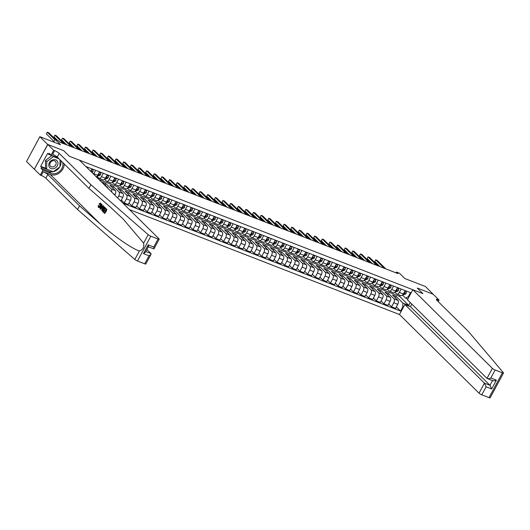 <?xml version="1.0" encoding="UTF-8"?>
<svg xmlns="http://www.w3.org/2000/svg" width="530" height="530" viewBox="0 0 530 530"><rect width="100%" height="100%" fill="white"/><g stroke="black" fill="none" stroke-linecap="round" stroke-linejoin="round"><path stroke-width="0.79" d="M129.413 209.575L399.474 314.522L479.021 393.167L484.42 383.144L489.978 385.303L492.509 380.6M34.331 169.249L47.813 144.485L63.726 150.672L47.687 144.438L34.331 169.249L26.5 161.504L39.856 136.694L60.48 144.71L55.16 139.45L53.735 142.086M433.262 294.329L425.458 286.544L404.834 278.528L399.514 273.261L396.453 272.075L396.036 272.851M47.687 144.438L39.856 136.694M55.16 139.45L58.214 140.636L59.777 142.179L398.023 273.626L396.453 272.075M433.288 294.282L417.249 288.048L422.887 293.62L69.364 156.244L79.42 160.153L158.967 238.791A2.325 0.444 28.3 0 1 159.179 239.182A2.325 0.444 28.3 0 1 158.072 239.01L150.831 236.194L137.469 261.005A2.325 0.444 -151.7 0 1 134.825 259.488L77.572 209.542L45.858 178.193A3.882 0.742 28.3 0 0 41.241 175.456L40.326 175.099L34.45 169.295M85.834 166.493L410.478 292.653L408.292 296.707L408.935 296.959M403.37 307.281L402.734 307.036L400.548 311.09L396.341 306.93M122.993 203.235L400.548 311.09M63.726 150.672L69.364 156.244L63.726 150.672M407.822 299.019L405.596 298.151L402.495 295.084M401.17 289.035L399.335 292.441A3.1 1.656 111.2 0 1 396.963 294.09A3.1 1.656 111.2 0 1 396.639 293.885L394.857 292.116M393.532 286.067L391.697 289.473A3.1 1.656 111.2 0 1 389.325 291.122A3.1 1.656 111.2 0 1 389 290.917L387.218 289.148M385.893 283.099L384.058 286.505A3.1 1.656 111.2 0 1 381.686 288.154A3.1 1.656 111.2 0 1 381.361 287.942L379.579 286.18M378.254 280.131L376.419 283.537A3.1 1.656 111.2 0 1 374.048 285.186A3.1 1.656 111.2 0 1 373.723 284.974L371.941 283.212M370.616 277.163L368.781 280.562A3.1 1.656 111.2 0 1 366.409 282.218A3.1 1.656 111.2 0 1 366.084 282.006L364.302 280.244M362.977 274.195L361.142 277.594A3.1 1.656 111.2 0 1 358.77 279.25A3.1 1.656 111.2 0 1 358.446 279.038L356.663 277.276M355.339 271.227L353.503 274.626A3.1 1.656 111.2 0 1 351.132 276.282A3.1 1.656 111.2 0 1 350.807 276.07L349.025 274.308M347.7 268.253L345.865 271.658A3.1 1.656 111.2 0 1 343.493 273.314A3.1 1.656 111.2 0 1 343.168 273.102L341.386 271.34M340.061 265.285L338.226 268.69A3.1 1.656 111.2 0 1 335.854 270.346A3.1 1.656 111.2 0 1 335.53 270.134L333.748 268.372M332.423 262.317L330.587 265.722A3.1 1.656 111.2 0 1 328.209 267.378A3.1 1.656 111.2 0 1 327.891 267.166L326.109 265.404M324.784 259.349L322.949 262.754A3.1 1.656 111.2 0 1 320.57 264.41A3.1 1.656 111.2 0 1 320.252 264.198L318.47 262.436M317.145 256.381L315.31 259.786A3.1 1.656 111.2 0 1 312.932 261.442A3.1 1.656 111.2 0 1 312.614 261.23L310.832 259.468M309.507 253.413L307.672 256.818A3.1 1.656 111.2 0 1 305.293 258.474A3.1 1.656 111.2 0 1 304.975 258.262L303.193 256.5M301.868 250.445L300.033 253.85A3.1 1.656 111.2 0 1 297.655 255.506A3.1 1.656 111.2 0 1 297.337 255.294L295.555 253.532M294.229 247.477L292.394 250.882A3.1 1.656 111.2 0 1 290.016 252.532A3.1 1.656 111.2 0 1 289.698 252.326L287.916 250.557M286.591 244.509L284.756 247.914A3.1 1.656 111.2 0 1 282.377 249.564A3.1 1.656 111.2 0 1 282.059 249.358L280.277 247.59M278.952 241.541L277.117 244.946A3.1 1.656 111.2 0 1 274.739 246.596A3.1 1.656 111.2 0 1 274.421 246.39L272.639 244.621M271.314 238.573L269.478 241.978A3.1 1.656 111.2 0 1 267.1 243.628A3.1 1.656 111.2 0 1 266.782 243.422L265 241.653M263.675 235.605L261.84 239.01A3.1 1.656 111.2 0 1 259.462 240.66A3.1 1.656 111.2 0 1 259.144 240.448L257.361 238.685M256.036 232.637L254.201 236.042A3.1 1.656 111.2 0 1 251.823 237.692A3.1 1.656 111.2 0 1 251.505 237.48L249.723 235.718M248.398 229.669L246.563 233.067A3.1 1.656 111.2 0 1 244.184 234.724A3.1 1.656 111.2 0 1 243.866 234.512L242.084 232.749M240.759 226.701L238.924 230.099A3.1 1.656 111.2 0 1 236.546 231.756A3.1 1.656 111.2 0 1 236.228 231.544L234.445 229.781M233.12 223.733L231.285 227.131A3.1 1.656 111.2 0 1 228.907 228.788A3.1 1.656 111.2 0 1 228.589 228.576L226.807 226.814M225.482 220.758L223.647 224.163A3.1 1.656 111.2 0 1 221.268 225.82A3.1 1.656 111.2 0 1 220.95 225.608L219.168 223.845M217.843 217.79L216.008 221.195A3.1 1.656 111.2 0 1 213.63 222.852A3.1 1.656 111.2 0 1 213.312 222.64L211.53 220.877M210.205 214.822L208.369 218.227A3.1 1.656 111.2 0 1 205.991 219.884A3.1 1.656 111.2 0 1 205.673 219.672L203.891 217.91M202.566 211.854L200.731 215.26A3.1 1.656 111.2 0 1 198.352 216.916A3.1 1.656 111.2 0 1 198.035 216.704L196.252 214.941M194.927 208.886L193.092 212.291A3.1 1.656 111.2 0 1 190.714 213.948A3.1 1.656 111.2 0 1 190.396 213.736L188.614 211.973M187.289 205.918L185.454 209.323A3.1 1.656 111.2 0 1 183.075 210.98A3.1 1.656 111.2 0 1 182.757 210.768L180.975 209.006M179.65 202.95L177.815 206.356A3.1 1.656 111.2 0 1 175.437 208.012A3.1 1.656 111.2 0 1 175.119 207.8L173.336 206.031M172.011 199.982L170.176 203.387A3.1 1.656 111.2 0 1 167.798 205.037A3.1 1.656 111.2 0 1 167.48 204.832L165.698 203.063M164.373 197.014L162.538 200.419A3.1 1.656 111.2 0 1 160.159 202.069A3.1 1.656 111.2 0 1 159.841 201.864L158.059 200.095M156.734 194.046L154.899 197.452A3.1 1.656 111.2 0 1 152.521 199.101A3.1 1.656 111.2 0 1 152.203 198.896L150.421 197.127M149.096 191.078L147.261 194.483A3.1 1.656 111.2 0 1 144.882 196.133A3.1 1.656 111.2 0 1 144.564 195.928L142.782 194.159M141.457 188.11L139.622 191.515A3.1 1.656 111.2 0 1 137.243 193.165A3.1 1.656 111.2 0 1 136.925 192.953L135.143 191.191M133.818 185.142L131.983 188.541A3.1 1.656 111.2 0 1 129.605 190.197A3.1 1.656 111.2 0 1 129.287 189.985L127.505 188.223M126.18 182.174L124.345 185.573A3.1 1.656 111.2 0 1 121.966 187.229A3.1 1.656 111.2 0 1 121.648 187.017L119.866 185.255M118.541 179.206L116.706 182.605A3.1 1.656 111.2 0 1 114.328 184.261A3.1 1.656 111.2 0 1 114.01 184.049L112.228 182.287M110.903 176.232L109.067 179.637A3.1 1.656 111.2 0 1 106.689 181.293A3.1 1.656 111.2 0 1 106.371 181.081L104.589 179.319M103.264 173.264L101.429 176.669A3.1 1.656 111.2 0 1 99.05 178.325A3.1 1.656 111.2 0 1 98.732 178.113L96.95 176.351M99.084 179.59L399.647 296.389L408.729 305.366L410.26 302.531M399.647 296.389L400.203 295.356M105.145 185.089L105.92 183.658L102.25 182.234L107.669 187.587A3.1 1.656 111.2 0 1 108.093 188.501M105.92 183.658L111.34 189.011A3.1 1.656 111.2 0 1 111.565 191.933M112.784 188.057L113.559 186.626L109.889 185.202L115.308 190.555A3.1 1.656 111.2 0 1 115.116 194.477L114.778 195.106M113.559 186.626L118.978 191.979A3.1 1.656 111.2 0 1 118.786 195.901L117.673 197.968M120.423 191.032L121.198 189.594L117.528 188.17L122.947 193.523A3.1 1.656 111.2 0 1 122.755 197.445L120.807 201.069M121.198 189.594L126.617 194.947A3.1 1.656 111.2 0 1 126.425 198.869L124.239 202.924L121.343 200.068M128.061 194L128.836 192.562L125.166 191.138L130.585 196.491A3.1 1.656 111.2 0 1 130.393 200.413L128.214 204.467L124.239 202.924M128.836 192.562L134.256 197.915A3.1 1.656 111.2 0 1 134.064 201.837L131.877 205.898L128.982 203.036M135.7 196.968L136.475 195.53L132.805 194.106L138.224 199.459A3.1 1.656 111.2 0 1 138.032 203.381L135.852 207.442L131.877 205.898M136.475 195.53L141.894 200.883A3.1 1.656 111.2 0 1 141.702 204.805L139.516 208.866L136.621 206.004M143.339 199.936L144.114 198.498L140.443 197.074L145.863 202.427A3.1 1.656 111.2 0 1 145.671 206.349L143.491 210.41L139.516 208.866M144.114 198.498L149.533 203.858A3.1 1.656 111.2 0 1 149.341 207.773L147.154 211.834L144.259 208.972M150.977 202.904L151.752 201.466L148.082 200.042L153.501 205.401A3.1 1.656 111.2 0 1 153.309 209.317L151.13 213.378L147.154 211.834M151.752 201.466L157.172 206.826A3.1 1.656 111.2 0 1 156.979 210.741L154.793 214.802L151.898 211.94M158.616 205.872L159.391 204.434L155.721 203.01L161.14 208.369A3.1 1.656 111.2 0 1 160.948 212.285L158.768 216.346L154.793 214.802M159.391 204.434L164.81 209.794A3.1 1.656 111.2 0 1 164.618 213.709L162.432 217.77L159.537 214.908M166.254 208.84L167.029 207.402L163.359 205.978L168.778 211.338A3.1 1.656 111.2 0 1 168.586 215.253L166.407 219.314L162.432 217.77M167.029 207.402L172.449 212.762A3.1 1.656 111.2 0 1 172.257 216.684L170.07 220.738L167.175 217.876M173.893 211.808L174.668 210.37L170.998 208.946L176.417 214.305A3.1 1.656 111.2 0 1 176.225 218.227L174.045 222.282L170.07 220.738M174.668 210.37L180.087 215.73A3.1 1.656 111.2 0 1 179.895 219.652L177.709 223.706L174.814 220.844M181.532 214.776L182.307 213.338L178.636 211.914L184.056 217.273A3.1 1.656 111.2 0 1 183.864 221.195L181.684 225.25L177.709 223.706M182.307 213.338L187.726 218.698A3.1 1.656 111.2 0 1 187.534 222.62L185.348 226.674L182.452 223.812M189.17 217.744L189.945 216.306L186.275 214.882L191.694 220.242A3.1 1.656 111.2 0 1 191.502 224.163L189.323 228.218L185.348 226.674M189.945 216.306L195.365 221.666A3.1 1.656 111.2 0 1 195.173 225.588L192.986 229.642L190.091 226.78M196.809 220.712L197.584 219.274L193.914 217.85L199.333 223.209A3.1 1.656 111.2 0 1 199.141 227.131L196.961 231.186L192.986 229.642M197.584 219.274L203.003 224.634A3.1 1.656 111.2 0 1 202.811 228.556L200.625 232.61L197.73 229.748M204.448 223.68L205.223 222.249L201.559 220.818L206.972 226.177A3.1 1.656 111.2 0 1 206.779 230.099L204.6 234.154L200.625 232.61M205.223 222.249L210.642 227.602A3.1 1.656 111.2 0 1 210.45 231.524L208.263 235.578L205.368 232.716M212.086 226.648L212.861 225.217L209.198 223.792L214.61 229.145A3.1 1.656 111.2 0 1 214.418 233.067L212.238 237.122L208.263 235.578M212.861 225.217L218.281 230.57A3.1 1.656 111.2 0 1 218.088 234.492L215.902 238.546L213.007 235.684M219.725 229.616L220.5 228.185L216.836 226.76L222.249 232.113A3.1 1.656 111.2 0 1 222.057 236.035L219.877 240.09L215.902 238.546M220.5 228.185L225.919 233.538A3.1 1.656 111.2 0 1 225.727 237.46L223.541 241.514L220.646 238.652M227.363 232.584L228.138 231.153L224.475 229.728L229.887 235.081A3.1 1.656 111.2 0 1 229.695 239.003L227.516 243.058L223.541 241.514M228.138 231.153L233.558 236.506A3.1 1.656 111.2 0 1 233.366 240.428L231.179 244.482L228.284 241.627M235.002 235.558L235.777 234.121L232.113 232.696L237.526 238.049A3.1 1.656 111.2 0 1 237.334 241.971L235.154 246.026L231.179 244.482M235.777 234.121L241.196 239.474A3.1 1.656 111.2 0 1 241.004 243.396L238.818 247.45L235.923 244.595M242.641 238.526L243.416 237.089L239.752 235.665L245.165 241.018A3.1 1.656 111.2 0 1 244.973 244.94L242.793 248.994L238.818 247.45M243.416 237.089L248.835 242.442A3.1 1.656 111.2 0 1 248.643 246.364L246.457 250.418L243.561 247.563M250.279 241.494L251.054 240.057L247.391 238.632L252.803 243.985A3.1 1.656 111.2 0 1 252.611 247.907L250.432 251.962L246.457 250.418M251.054 240.057L256.474 245.41A3.1 1.656 111.2 0 1 256.281 249.332L254.095 253.393L251.2 250.531M257.918 244.463L258.693 243.025L255.029 241.6L260.442 246.953A3.1 1.656 111.2 0 1 260.25 250.875L258.07 254.937L254.095 253.393M258.693 243.025L264.112 248.378A3.1 1.656 111.2 0 1 263.92 252.3L261.734 256.361L258.839 253.499M265.556 247.43L266.332 245.993L262.668 244.569L268.081 249.922A3.1 1.656 111.2 0 1 267.889 253.844L265.709 257.905L261.734 256.361M266.332 245.993L271.751 251.352A3.1 1.656 111.2 0 1 271.559 255.268L269.373 259.329L266.477 256.467M273.195 250.398L273.97 248.961L270.307 247.536L275.719 252.896A3.1 1.656 111.2 0 1 275.527 256.811L273.348 260.873L269.373 259.329M273.97 248.961L279.389 254.32A3.1 1.656 111.2 0 1 279.197 258.236L277.011 262.297L274.116 259.435M280.834 253.367L281.609 251.929L277.945 250.505L283.358 255.864A3.1 1.656 111.2 0 1 283.166 259.779L280.986 263.841L277.011 262.297M281.609 251.929L287.028 257.288A3.1 1.656 111.2 0 1 286.836 261.204L284.65 265.265L281.755 262.403M288.472 256.334L289.248 254.897L285.584 253.472L290.996 258.832A3.1 1.656 111.2 0 1 290.811 262.748L288.625 266.809L284.65 265.265M289.248 254.897L294.667 260.256A3.1 1.656 111.2 0 1 294.475 264.178L292.288 268.233L289.4 265.371M296.111 259.302L296.886 257.865L293.223 256.44L298.635 261.8A3.1 1.656 111.2 0 1 298.45 265.722L296.263 269.777L292.288 268.233M296.886 257.865L302.305 263.224A3.1 1.656 111.2 0 1 302.113 267.147L299.927 271.201L297.038 268.339M303.75 262.27L304.525 260.833L300.861 259.409L306.274 264.768A3.1 1.656 111.2 0 1 306.088 268.69L303.902 272.745L299.927 271.201M304.525 260.833L309.944 266.192A3.1 1.656 111.2 0 1 309.752 270.115L307.566 274.169L304.677 271.307M311.388 265.238L312.163 263.801L308.5 262.377L313.912 267.736A3.1 1.656 111.2 0 1 313.727 271.658L311.541 275.713L307.566 274.169M312.163 263.801L317.583 269.16A3.1 1.656 111.2 0 1 317.39 273.082L315.204 277.137L312.316 274.275M319.027 268.206L319.802 266.769L316.138 265.344L321.551 270.704A3.1 1.656 111.2 0 1 321.365 274.626L319.179 278.681L315.204 277.137M319.802 266.769L325.221 272.128A3.1 1.656 111.2 0 1 325.029 276.05L322.843 280.105L319.954 277.243M326.665 271.174L327.441 269.743L323.777 268.312L329.19 273.672A3.1 1.656 111.2 0 1 329.004 277.594L326.818 281.649L322.843 280.105M327.441 269.743L332.86 275.096A3.1 1.656 111.2 0 1 332.668 279.019L330.481 283.073L327.593 280.211M334.304 274.142L335.079 272.712L331.416 271.287L336.828 276.64A3.1 1.656 111.2 0 1 336.643 280.562L334.456 284.617L330.481 283.073M335.079 272.712L340.499 278.065A3.1 1.656 111.2 0 1 340.306 281.986L338.12 286.041L335.232 283.179M341.943 277.11L342.718 275.68L339.054 274.255L344.467 279.608A3.1 1.656 111.2 0 1 344.281 283.53L342.095 287.585L338.12 286.041M342.718 275.68L348.137 281.032A3.1 1.656 111.2 0 1 347.945 284.954L345.759 289.009L342.87 286.154M349.581 280.078L350.356 278.647L346.693 277.223L352.106 282.576A3.1 1.656 111.2 0 1 351.92 286.498L349.734 290.553L345.759 289.009M350.356 278.647L355.776 284A3.1 1.656 111.2 0 1 355.584 287.923L353.397 291.977L350.509 289.122M357.22 283.053L357.995 281.615L354.332 280.191L359.751 285.544A3.1 1.656 111.2 0 1 359.559 289.466L357.372 293.521L353.397 291.977M357.995 281.615L363.414 286.969A3.1 1.656 111.2 0 1 363.222 290.89L361.036 294.945L358.147 292.09M364.859 286.021L365.634 284.584L361.97 283.159L367.389 288.512A3.1 1.656 111.2 0 1 367.197 292.434L365.011 296.489L361.036 294.945M365.634 284.584L371.053 289.936A3.1 1.656 111.2 0 1 370.861 293.858L368.675 297.92L365.786 295.058M372.497 288.989L373.272 287.551L369.609 286.127L375.028 291.48A3.1 1.656 111.2 0 1 374.836 295.402L372.65 299.463L368.675 297.92M373.272 287.551L378.692 292.904A3.1 1.656 111.2 0 1 378.5 296.827L376.313 300.888L373.425 298.026M380.136 291.957L380.911 290.519L377.247 289.095L382.667 294.448A3.1 1.656 111.2 0 1 382.475 298.37L380.288 302.431L376.313 300.888M380.911 290.519L386.33 295.879A3.1 1.656 111.2 0 1 386.138 299.794L383.952 303.856L381.063 300.994M387.775 294.925L388.55 293.488L384.886 292.063L390.305 297.423A3.1 1.656 111.2 0 1 390.113 301.338L387.927 305.399L383.952 303.856M388.55 293.488L393.969 298.847A3.1 1.656 111.2 0 1 393.777 302.762L391.591 306.824L388.702 303.962M395.42 297.893L396.188 296.456L392.525 295.031L397.944 300.391A3.1 1.656 111.2 0 1 397.752 304.306L395.565 308.367L391.591 306.824M396.188 296.456L402.926 303.114L408.729 305.366L409.08 306.135M87.987 167.328L87.529 168.169M91.955 168.871L90.663 171.269M95.625 170.296L93.79 173.701A3.1 1.656 111.2 0 1 93.545 174.112M99.594 171.839L97.758 175.244A3.1 1.656 111.2 0 1 96.281 176.821M107.232 174.807L105.404 178.213A3.1 1.656 111.2 0 1 103.025 179.869L99.05 178.325M114.871 177.775L113.042 181.18A3.1 1.656 111.2 0 1 110.664 182.837L106.689 181.293M122.509 180.75L120.681 184.148A3.1 1.656 111.2 0 1 118.303 185.805L114.328 184.261M130.148 183.718L128.32 187.117A3.1 1.656 111.2 0 1 125.941 188.773L121.966 187.229M137.787 186.686L135.958 190.084A3.1 1.656 111.2 0 1 133.58 191.741L129.605 190.197M145.425 189.654L143.597 193.059A3.1 1.656 111.2 0 1 141.219 194.709L137.243 193.165M153.064 192.622L151.236 196.027A3.1 1.656 111.2 0 1 148.857 197.677L144.882 196.133M160.703 195.59L158.874 198.995A3.1 1.656 111.2 0 1 156.496 200.645L152.521 199.101M168.341 198.558L166.513 201.963A3.1 1.656 111.2 0 1 164.134 203.613L160.159 202.069M175.98 201.526L174.151 204.931A3.1 1.656 111.2 0 1 171.773 206.581L167.798 205.037M183.619 204.494L181.79 207.899A3.1 1.656 111.2 0 1 179.412 209.555L175.437 208.012M191.257 207.462L189.429 210.867A3.1 1.656 111.2 0 1 187.05 212.523L183.075 210.98M198.896 210.43L197.067 213.835A3.1 1.656 111.2 0 1 194.689 215.491L190.714 213.948M206.534 213.398L204.706 216.803A3.1 1.656 111.2 0 1 202.327 218.459L198.352 216.916M214.173 216.366L212.344 219.771A3.1 1.656 111.2 0 1 209.966 221.427L205.991 219.884M221.812 219.334L219.983 222.739A3.1 1.656 111.2 0 1 217.605 224.395L213.63 222.852M229.45 222.302L227.622 225.707A3.1 1.656 111.2 0 1 225.243 227.363L221.268 225.82M237.089 225.276L235.26 228.675A3.1 1.656 111.2 0 1 232.882 230.331L228.907 228.788M244.727 228.244L242.899 231.643A3.1 1.656 111.2 0 1 240.521 233.299L236.546 231.756M252.366 231.213L250.538 234.611A3.1 1.656 111.2 0 1 248.159 236.267L244.184 234.724M260.005 234.18L258.176 237.579A3.1 1.656 111.2 0 1 255.798 239.235L251.823 237.692M267.643 237.148L265.815 240.554A3.1 1.656 111.2 0 1 263.436 242.203L259.462 240.66M275.282 240.117L273.453 243.522A3.1 1.656 111.2 0 1 271.075 245.171L267.1 243.628M282.921 243.084L281.092 246.49A3.1 1.656 111.2 0 1 278.714 248.139L274.739 246.596M290.559 246.052L288.731 249.458A3.1 1.656 111.2 0 1 286.352 251.107L282.377 249.564M298.198 249.02L296.369 252.426A3.1 1.656 111.2 0 1 293.991 254.075L290.016 252.532M305.837 251.988L304.008 255.394A3.1 1.656 111.2 0 1 301.63 257.05L297.655 255.506M313.475 254.956L311.647 258.362A3.1 1.656 111.2 0 1 309.268 260.018L305.293 258.474M321.114 257.924L319.285 261.33A3.1 1.656 111.2 0 1 316.907 262.986L312.932 261.442M328.752 260.892L326.924 264.298A3.1 1.656 111.2 0 1 324.546 265.954L320.57 264.41M336.391 263.86L334.562 267.266A3.1 1.656 111.2 0 1 332.184 268.922L328.209 267.378M344.03 266.828L342.201 270.234A3.1 1.656 111.2 0 1 339.823 271.89L335.854 270.346M351.668 269.796L349.84 273.202A3.1 1.656 111.2 0 1 347.461 274.858L343.493 273.314M359.307 272.771L357.478 276.17A3.1 1.656 111.2 0 1 355.1 277.826L351.132 276.282M366.952 275.739L365.117 279.138A3.1 1.656 111.2 0 1 362.739 280.794L358.77 279.25M374.591 278.707L372.756 282.106A3.1 1.656 111.2 0 1 370.377 283.762L366.409 282.218M382.229 281.675L380.394 285.08A3.1 1.656 111.2 0 1 378.016 286.73L374.048 285.186M389.868 284.643L388.033 288.048A3.1 1.656 111.2 0 1 385.654 289.698L381.686 288.154M397.507 287.611L395.671 291.016A3.1 1.656 111.2 0 1 393.293 292.666L389.325 291.122M402.734 307.036L402.926 303.114M405.145 290.579L403.31 293.984A3.1 1.656 111.2 0 1 400.932 295.634L396.963 294.09M405.596 298.151L408.292 296.707M54.961 139.821L47.249 132.202L48.78 132.791L55.736 139.668M54.053 141.497L46.348 133.878L47.249 132.202L46.348 133.878M106.914 209.416L105.265 207.952L106.914 209.416A10.103 8.321 134.7 0 1 104.748 213.438L103.151 212.02L103.396 211.556L104.536 212.464M105.477 210.715L104.39 209.926L105.377 210.9L106.126 209.509L105.02 208.416L105.265 207.952M102.741 211.616L103.012 211.722A10.103 8.321 134.7 0 0 105.178 207.7L103.906 206.707L104.907 207.594L102.741 211.616L101.674 210.039L102.27 208.105C102.959 206.813 103.615 206.422 104.231 206.925L104.509 207.038M100.806 203.308L100.316 203.05L100.806 203.308L101.17 205.289M98.567 205.587L98.593 206.885L98.944 207.018L99.024 205.766L98.236 205.448L99.024 205.766M98.593 207.435C99.295 207.906 100.024 207.541 100.779 206.349L100.289 206.157L98.328 207.336L98.236 205.448M77.572 209.542L79.546 205.872L47.839 174.522A3.882 0.742 28.3 0 0 43.215 171.786L50.277 174.529A10.103 8.321 134.7 0 0 59.585 172.787A10.103 8.321 134.7 0 0 64.223 163.949M79.546 205.872L100.183 223.865C114.632 236.625 131.778 248.497 139.383 251.021C142.861 249.782 144.279 247.159 143.63 243.144L123.106 218.943L109.584 206.402L88.954 188.402L57.24 157.052A3.882 0.742 28.3 0 0 52.622 154.316L54.597 150.646L53.682 150.288L47.813 144.485M100.369 209.277L103.555 206.097L102.999 205.713L103.284 205.991L100.369 209.277L100.071 208.979L101.495 204.222L101.323 205.945L102.124 206.74L102.999 205.713M102.25 206.587L101.78 206.124L102.051 204.606L101.495 204.222M88.954 188.402L90.928 184.731L59.221 153.382A3.882 0.742 28.3 0 0 54.597 150.646M144.71 263.821L149.029 255.804L151.043 254.294L145.823 263.993A2.325 0.444 -151.7 0 1 144.71 263.821L137.469 261.005M143.63 243.144L148.188 234.677L90.928 184.731M53.192 171.713A8.725 7.188 -45.3 0 1 48.992 171.435L41.015 168.335L41.592 167.261L53.02 171.647M58.313 158.106L48.561 154.316L47.62 153.389L40.651 166.334L41.592 167.261M48.561 154.316L49.138 153.249L51.066 155.151L53.682 150.288M40.326 175.099L42.943 170.236L50.913 173.336A8.725 7.188 134.7 0 0 59.711 171.21A8.725 7.188 134.7 0 0 62.752 162.498M41.015 168.335L42.943 170.236M146.896 249.517L151.004 253.578L151.043 254.294M58.075 157.874L51.066 155.151M148.188 234.677A2.325 0.444 28.3 0 0 150.831 236.194M60.824 160.59A8.725 7.188 -45.3 0 1 59.963 166.486M59.698 166.957A8.725 7.188 -45.3 0 1 53.397 171.667M40.651 166.334L45.845 168.348M149.029 255.804L143.464 253.645L145.485 252.134L148.393 246.722M143.464 253.645L148.195 244.86C148.585 246.443 148.526 247.046 148.002 246.655M148.195 244.86L153.753 247.026C154.15 248.61 154.084 249.206 153.567 248.822M159.179 239.182L153.958 248.888L148.327 246.847M98.759 206.998L100.024 205.898L100.322 203.692L99.249 204.176L99.719 204.361M98.845 207.601L98.328 207.336M99.249 204.176L99.057 203.785L100.548 203.202L100.289 206.157M100.998 208.045L101.793 207.124L101.151 206.488L100.468 208.661L100.998 208.045M101.323 205.945L101.78 206.124M101.223 207.906L101.634 206.68M104.39 207.793L103.403 207.256L102.528 208.376L102.078 210.125L102.721 210.894L104.39 207.793M104.006 207.415L103.403 207.256L103.814 207.415L103.019 208.562L102.528 208.376M102.078 210.125L102.456 210.271L103.019 208.562M102.343 210.516L102.707 210.655L102.456 210.271M103.396 211.556L104.456 212.603L105.126 211.371L104.138 210.39L104.39 209.926M106.643 209.31L104.476 213.332M503.5 372.988L490.144 397.798A2.325 0.444 -151.7 0 1 489.031 397.626L502.387 372.815A2.325 0.444 28.3 0 0 503.5 372.988A2.325 0.444 28.3 0 0 503.387 372.709L468.341 331.396L436.634 300.046A3.882 0.742 -151.7 0 1 436.269 299.39A3.882 0.742 -151.7 0 1 438.125 299.682L439.039 300.04L433.169 294.236L417.249 288.048L422.887 293.62L412.83 289.718L407.438 299.741L486.977 378.387L492.377 368.363A2.325 0.444 28.3 0 0 495.152 370L502.387 372.815M411.823 304.081L410.432 306.665L404.874 304.498L484.42 383.144L486.109 386.801L481.79 394.81L489.031 397.626M404.874 304.498L399.474 314.522M439.039 300.04L438.204 301.596M412.83 289.718L492.377 368.363M481.79 394.81A2.325 0.444 -151.7 0 1 479.021 393.167M410.432 306.665L489.978 385.303L491.668 388.96L486.109 386.801M495.152 370L490.833 378.016C489.018 378.738 487.733 378.864 486.977 378.387L492.827 380.719M490.833 378.016L496.398 380.176C494.576 380.898 493.291 381.024 492.542 380.547M63.408 143.59L54.888 135.17L56.418 135.766L64.938 144.186M57.565 140.384L53.987 136.846L54.888 135.17L53.987 136.846M91.663 169.415L93.101 169.978L92.995 171.554A2.054 1.1 111.2 0 1 91.995 172.581M93.101 169.978L91.77 169.216M71.046 146.558L62.527 138.138L64.057 138.734L72.577 147.154M91.253 171.852A2.054 1.1 -68.8 0 0 91.524 171.568L91.074 171.124A1.047 0.563 111.2 0 1 90.842 171.236L90.829 171.243M91.518 171.13L91.524 171.568L90.789 171.283A2.054 1.1 111.2 0 1 90.743 171.342M66.767 144.895L61.626 139.814L62.527 138.138L61.626 139.814M99.302 172.382L100.74 172.946L100.634 174.522A2.054 1.1 111.2 0 1 99.474 175.609L97.228 176.139A5.936 3.173 111.2 0 1 97.129 176.159M100.74 172.946L99.408 172.184M78.685 149.533L70.165 141.106L71.696 141.702L80.215 150.123M97.739 175.291L98.315 175.152A2.054 1.1 -68.8 0 0 99.163 174.536L99.156 174.098M98.481 174.204L98.467 174.211A1.047 0.563 111.2 0 0 98.712 174.092L99.163 174.536L98.428 174.251A2.054 1.1 111.2 0 1 98.129 174.569M74.405 147.863L69.264 142.782L70.165 141.106L69.264 142.782M106.941 175.357L108.378 175.914L108.272 177.49A2.054 1.1 111.2 0 1 107.113 178.577L104.867 179.107A5.936 3.173 111.2 0 1 104.768 179.127M108.378 175.914L107.047 175.152M86.324 152.501L77.804 144.074L79.334 144.67L87.854 153.09M105.377 178.259L105.954 178.12A2.054 1.1 -68.8 0 0 106.802 177.504L106.795 177.066M105.768 177.537A2.054 1.1 111.2 0 0 106.066 177.219L106.802 177.504L106.351 177.06A1.047 0.563 111.2 0 1 106.119 177.172L106.106 177.179M82.044 150.838L76.903 145.75L77.804 144.074L76.903 145.75M53.411 159.649A5.042 4.154 134.7 0 0 48.753 165.042A5.042 4.154 134.7 0 0 53.318 168.745A5.042 4.154 134.7 0 0 57.975 163.353A5.042 4.154 134.7 0 0 53.411 159.649M53.027 160.722A3.452 2.842 134.7 0 0 50.138 163.048A3.452 2.842 134.7 0 0 50.569 166.287A3.452 2.842 134.7 0 0 52.96 166.943A3.452 2.842 134.7 0 0 55.849 164.618A3.452 2.842 134.7 0 0 55.418 161.378A3.452 2.842 134.7 0 0 53.027 160.722M60.036 159.808L59.963 166.764L53.285 171.746L46.693 169.183L45.434 167.95L45.514 160.398L51.907 155.621M46.693 169.183L46.766 161.637L53.444 156.648L59.029 158.821M45.514 160.398L46.766 161.637M52.722 155.939L53.444 156.648M114.579 178.325L116.017 178.882L115.911 180.458A2.054 1.1 111.2 0 1 114.752 181.545L112.506 182.075A5.936 3.173 111.2 0 1 112.406 182.095M116.017 178.882L114.685 178.12M93.962 155.469L85.443 147.042L86.973 147.638L95.493 156.059M113.016 181.227L113.592 181.094A2.054 1.1 -68.8 0 0 114.44 180.472L114.434 180.034M113.758 180.14L113.745 180.147A1.047 0.563 111.2 0 0 113.99 180.028L114.44 180.472L113.705 180.187A2.054 1.1 111.2 0 1 113.407 180.505M89.683 153.806L84.542 148.718L85.443 147.042L84.542 148.718M122.218 181.293L123.656 181.85L123.55 183.426A2.054 1.1 111.2 0 1 122.39 184.513L120.144 185.043A5.936 3.173 111.2 0 1 120.045 185.063M123.656 181.85L122.324 181.088M101.601 158.437L93.081 150.01L94.612 150.606L103.131 159.026M120.654 184.195L121.231 184.062A2.054 1.1 -68.8 0 0 122.079 183.44L122.072 183.002M121.045 183.473A2.054 1.1 111.2 0 0 121.343 183.155L122.079 183.44L121.628 182.996A1.047 0.563 111.2 0 1 121.397 183.108L121.383 183.115M97.321 156.774L92.18 151.686L93.081 150.01L92.18 151.686M129.857 184.261L131.294 184.818L131.188 186.394A2.054 1.1 111.2 0 1 130.029 187.481L127.783 188.011A5.936 3.173 111.2 0 1 127.684 188.031M131.294 184.818L129.963 184.056M109.24 161.405L100.72 152.978L102.25 153.574L110.77 161.994M128.293 187.163L128.87 187.03A2.054 1.1 -68.8 0 0 129.718 186.414L129.711 185.97M128.684 186.441A2.054 1.1 111.2 0 0 128.982 186.129L129.718 186.414L129.267 185.964A1.047 0.563 111.2 0 1 129.035 186.076L129.022 186.083M104.96 159.742L99.819 154.654L100.72 152.978L99.819 154.654M137.495 187.229L138.933 187.786L138.827 189.369A2.054 1.1 111.2 0 1 137.667 190.449L135.422 190.979A5.936 3.173 111.2 0 1 135.322 190.999M138.933 187.786L137.601 187.024M116.885 164.373L108.358 155.946L109.889 156.542L118.409 164.963M135.932 190.131L136.508 189.998A2.054 1.1 -68.8 0 0 137.356 189.382L137.349 188.938M136.674 189.044L136.66 189.051A1.047 0.563 111.2 0 0 136.906 188.932L137.356 189.382L136.621 189.097A2.054 1.1 111.2 0 1 136.323 189.409M112.599 162.71L107.457 157.622L108.358 155.946L107.457 157.622M145.134 190.197L146.572 190.754L146.465 192.337A2.054 1.1 111.2 0 1 145.306 193.417L143.06 193.947A5.936 3.173 111.2 0 1 142.961 193.967M146.572 190.754L145.24 189.992M124.523 167.341L115.997 158.914L117.528 159.51L126.047 167.937M143.57 193.099L144.147 192.966A2.054 1.1 -68.8 0 0 144.995 192.35L144.988 191.906M143.961 192.377A2.054 1.1 111.2 0 0 144.259 192.065L144.995 192.35L144.544 191.9A1.047 0.563 111.2 0 1 144.312 192.012L144.299 192.019M120.237 165.678L115.096 160.59L115.997 158.914L115.096 160.59M152.772 193.165L154.21 193.722L154.104 195.305A2.054 1.1 111.2 0 1 152.945 196.385L150.699 196.915A5.936 3.173 111.2 0 1 150.599 196.935M154.21 193.722L152.879 192.96M132.162 170.309L123.636 161.888L125.166 162.478L133.686 170.905M151.209 196.067L151.785 195.934A2.054 1.1 -68.8 0 0 152.633 195.318L152.627 194.881M151.951 194.987L151.938 194.987A1.047 0.563 111.2 0 0 152.183 194.868L152.633 195.318L151.898 195.033A2.054 1.1 111.2 0 1 151.6 195.345M127.876 168.646L122.735 163.565L123.636 161.888L122.735 163.565M160.411 196.133L161.849 196.69L161.743 198.273A2.054 1.1 111.2 0 1 160.583 199.353L158.338 199.883A5.936 3.173 111.2 0 1 158.238 199.909M161.849 196.69L160.517 195.934M139.801 173.277L131.274 164.856L132.805 165.446L141.325 173.873M158.848 199.041L159.424 198.902A2.054 1.1 -68.8 0 0 160.272 198.286L160.265 197.849M159.239 198.313A2.054 1.1 111.2 0 0 159.537 198.001L160.272 198.286L159.822 197.842A1.047 0.563 111.2 0 1 159.59 197.955L159.576 197.955M135.514 171.614L130.373 166.533L131.274 164.856L130.373 166.533M168.05 199.101L169.487 199.664L169.381 201.241A2.054 1.1 111.2 0 1 168.222 202.321L165.976 202.851A5.936 3.173 111.2 0 1 165.877 202.877M169.487 199.664L168.156 198.902M147.439 176.245L138.92 167.825L140.443 168.414L148.963 176.841M166.486 202.01L167.063 201.87A2.054 1.1 -68.8 0 0 167.911 201.254L167.904 200.817M167.228 200.923L167.215 200.923A1.047 0.563 111.2 0 0 167.46 200.81L167.911 201.254L167.175 200.969A2.054 1.1 111.2 0 1 166.877 201.281M143.153 174.582L138.012 169.501L138.92 167.825L138.012 169.501M175.688 202.069L177.126 202.632L177.02 204.209A2.054 1.1 111.2 0 1 175.861 205.289L173.615 205.826A5.936 3.173 111.2 0 1 173.515 205.845M177.126 202.632L175.794 201.87M155.078 179.213L146.558 170.792L148.082 171.382L156.602 179.809M174.125 204.977L174.701 204.838A2.054 1.1 -68.8 0 0 175.549 204.222L175.543 203.785M174.867 203.891L174.854 203.891A1.047 0.563 111.2 0 0 175.099 203.778L175.549 204.222L174.814 203.937A2.054 1.1 111.2 0 1 174.516 204.249M150.792 177.55L145.651 172.469L146.558 170.792L145.651 172.469M183.327 205.037L184.765 205.6L184.659 207.177A2.054 1.1 111.2 0 1 183.499 208.257L181.253 208.794A5.936 3.173 111.2 0 1 181.154 208.813M184.765 205.6L183.433 204.838M162.717 182.181L154.197 173.76L155.721 174.35L164.24 182.777M181.763 207.945L182.34 207.806A2.054 1.1 -68.8 0 0 183.188 207.19L183.181 206.753M182.154 207.217A2.054 1.1 111.2 0 0 182.452 206.905L183.188 207.19L182.737 206.746A1.047 0.563 111.2 0 1 182.506 206.859L182.492 206.859M158.43 180.518L153.289 175.437L154.197 173.76L153.289 175.437M190.966 208.005L192.403 208.568L192.297 210.145A2.054 1.1 111.2 0 1 191.138 211.225L188.892 211.761A5.936 3.173 111.2 0 1 188.793 211.781M192.403 208.568L191.072 207.806M170.355 185.149L161.835 176.728L163.359 177.318L171.879 185.745M189.402 210.913L189.978 210.774A2.054 1.1 -68.8 0 0 190.827 210.158L190.82 209.721M190.144 209.827L190.131 209.827A1.047 0.563 111.2 0 0 190.376 209.714L190.827 210.158L190.091 209.873A2.054 1.1 111.2 0 1 189.793 210.185M166.069 183.486L160.928 178.405L161.835 176.728L160.928 178.405M198.604 210.973L200.042 211.536L199.936 213.113A2.054 1.1 111.2 0 1 198.776 214.193L196.531 214.73A5.936 3.173 111.2 0 1 196.431 214.749M200.042 211.536L198.71 210.774M177.994 188.117L169.474 179.696L170.998 180.293L179.518 188.713M197.041 213.881L197.617 213.742A2.054 1.1 -68.8 0 0 198.465 213.126L198.458 212.689M197.432 213.153A2.054 1.1 111.2 0 0 197.73 212.841L198.465 213.126L198.015 212.682A1.047 0.563 111.2 0 1 197.783 212.795L197.769 212.802M173.707 186.454L168.566 181.373L169.474 179.696L168.566 181.373M206.243 213.941L207.68 214.504L207.575 216.081A2.054 1.1 111.2 0 1 206.415 217.161L204.169 217.698A5.936 3.173 111.2 0 1 204.07 217.717M207.68 214.504L206.349 213.742M185.632 191.085L177.113 182.665L178.636 183.261L187.156 191.681M204.679 216.849L205.256 216.71A2.054 1.1 -68.8 0 0 206.104 216.094L206.097 215.657M205.421 215.763L205.408 215.77A1.047 0.563 111.2 0 0 205.653 215.65L206.104 216.094L205.368 215.809A2.054 1.1 111.2 0 1 205.07 216.121M181.346 189.422L176.205 184.341L177.113 182.665L176.205 184.341M213.881 216.909L215.319 217.472L215.213 219.049A2.054 1.1 111.2 0 1 214.054 220.129L211.808 220.665A5.936 3.173 111.2 0 1 211.708 220.685M215.319 217.472L213.987 216.71M193.271 194.06L184.751 185.632L186.275 186.229L194.795 194.649M212.318 219.817L212.894 219.678A2.054 1.1 -68.8 0 0 213.742 219.062L213.736 218.625M213.06 218.731L213.047 218.738A1.047 0.563 111.2 0 0 213.292 218.618L213.742 219.062L213.007 218.777A2.054 1.1 111.2 0 1 212.709 219.095M188.985 192.39L183.844 187.309L184.751 185.632L183.844 187.309M221.52 219.884L222.958 220.44L222.852 222.017A2.054 1.1 111.2 0 1 221.692 223.103L219.446 223.633A5.936 3.173 111.2 0 1 219.347 223.653M222.958 220.44L221.626 219.678M200.91 197.027L192.39 188.601L193.914 189.197L202.433 197.617M219.957 222.785L220.533 222.646A2.054 1.1 -68.8 0 0 221.381 222.03L221.374 221.593M220.347 222.063A2.054 1.1 111.2 0 0 220.646 221.745L221.381 222.03L220.93 221.586A1.047 0.563 111.2 0 1 220.699 221.699L220.685 221.706M196.623 195.358L191.482 190.277L192.39 188.601L191.482 190.277M229.159 222.852L230.596 223.408L230.49 224.985A2.054 1.1 111.2 0 1 229.331 226.071L227.085 226.602A5.936 3.173 111.2 0 1 226.986 226.621M230.596 223.408L229.271 222.646M208.548 199.995L200.029 191.569L201.552 192.165L210.072 200.585M227.595 225.753L228.172 225.621A2.054 1.1 -68.8 0 0 229.02 224.998L229.013 224.561M227.986 225.031A2.054 1.1 111.2 0 0 228.284 224.713L229.02 224.998L228.569 224.554A1.047 0.563 111.2 0 1 228.337 224.667L228.324 224.674M204.269 198.333L199.121 193.245L200.029 191.569L199.121 193.245M236.797 225.82L238.242 226.376L238.129 227.953A2.054 1.1 111.2 0 1 236.97 229.04L234.724 229.569A5.936 3.173 111.2 0 1 234.624 229.589M238.242 226.376L236.91 225.614M216.187 202.964L207.667 194.536L209.191 195.133L217.711 203.553M235.234 228.721L235.81 228.589A2.054 1.1 -68.8 0 0 236.658 227.966L236.652 227.529M235.625 227.999A2.054 1.1 111.2 0 0 235.923 227.681L236.658 227.966L236.208 227.522A1.047 0.563 111.2 0 1 235.976 227.635L235.963 227.642M211.907 201.301L206.76 196.213L207.667 194.536L206.76 196.213M244.436 228.788L245.88 229.344L245.768 230.921A2.054 1.1 111.2 0 1 244.608 232.007L242.362 232.537A5.936 3.173 111.2 0 1 242.263 232.557M245.88 229.344L244.549 228.582M223.826 205.931L215.306 197.505L216.83 198.101L225.349 206.521M242.873 231.69L243.449 231.557A2.054 1.1 -68.8 0 0 244.297 230.934L244.29 230.497M243.615 230.603L243.601 230.61A1.047 0.563 111.2 0 0 243.846 230.49L244.297 230.934L243.561 230.649A2.054 1.1 111.2 0 1 243.263 230.967M219.546 204.269L214.398 199.181L215.306 197.505L214.398 199.181M252.075 231.756L253.519 232.312L253.406 233.896A2.054 1.1 111.2 0 1 252.247 234.975L250.001 235.506A5.936 3.173 111.2 0 1 249.902 235.525M253.519 232.312L252.187 231.55M231.464 208.899L222.944 200.472L224.468 201.069L232.988 209.489M250.511 234.657L251.088 234.525A2.054 1.1 -68.8 0 0 251.935 233.909L251.929 233.465M251.253 233.571L251.24 233.578A1.047 0.563 111.2 0 0 251.485 233.458L251.935 233.909L251.2 233.624A2.054 1.1 111.2 0 1 250.902 233.935M227.185 207.237L222.037 202.149L222.944 200.472L222.037 202.149M259.713 234.724L261.157 235.28L261.045 236.864A2.054 1.1 111.2 0 1 259.885 237.944L257.64 238.473A5.936 3.173 111.2 0 1 257.54 238.493M261.157 235.28L259.826 234.518M239.103 211.868L230.583 203.44L232.107 204.037L240.627 212.464M258.15 237.625L258.726 237.493A2.054 1.1 -68.8 0 0 259.574 236.877L259.567 236.433M258.541 236.903A2.054 1.1 111.2 0 0 258.839 236.592L259.574 236.877L259.124 236.426A1.047 0.563 111.2 0 1 258.892 236.539L258.878 236.546M234.823 210.205L229.675 205.117L230.583 203.44L229.675 205.117M267.352 237.692L268.796 238.248L268.683 239.832A2.054 1.1 111.2 0 1 267.524 240.911L265.278 241.441A5.936 3.173 111.2 0 1 265.179 241.461M268.796 238.248L267.464 237.486M246.742 214.835L238.222 206.409L239.745 207.005L248.265 215.432M265.788 240.594L266.365 240.461A2.054 1.1 -68.8 0 0 267.213 239.845L267.206 239.408M266.53 239.514L266.517 239.514A1.047 0.563 111.2 0 0 266.762 239.394L267.213 239.845L266.477 239.56A2.054 1.1 111.2 0 1 266.179 239.871M242.462 213.173L237.314 208.085L238.222 206.409L237.314 208.085M274.99 240.66L276.435 241.216L276.322 242.8A2.054 1.1 111.2 0 1 275.163 243.88L272.917 244.41A5.936 3.173 111.2 0 1 272.817 244.429M276.435 241.216L275.103 240.454M254.38 217.803L245.86 209.383L247.384 209.973L255.904 218.4M273.427 243.568L274.003 243.429A2.054 1.1 -68.8 0 0 274.851 242.813L274.845 242.376M273.818 242.839A2.054 1.1 111.2 0 0 274.116 242.528L274.851 242.813L274.401 242.369A1.047 0.563 111.2 0 1 274.169 242.482L274.156 242.482M250.1 216.141L244.953 211.059L245.86 209.383L244.953 211.059M282.629 243.628L284.073 244.191L283.961 245.768A2.054 1.1 111.2 0 1 282.801 246.847L280.555 247.377A5.936 3.173 111.2 0 1 280.456 247.404M284.073 244.191L282.742 243.429M262.019 220.772L253.499 212.351L255.023 212.941L263.543 221.368M281.066 246.536L281.642 246.397A2.054 1.1 -68.8 0 0 282.49 245.781L282.483 245.344M281.456 245.807A2.054 1.1 111.2 0 0 281.755 245.496L282.49 245.781L282.04 245.337A1.047 0.563 111.2 0 1 281.814 245.45L281.794 245.45M257.739 219.109L252.591 214.027L253.499 212.351L252.591 214.027M290.268 246.596L291.712 247.159L291.599 248.736A2.054 1.1 111.2 0 1 290.44 249.815L288.194 250.345A5.936 3.173 111.2 0 1 288.095 250.372M291.712 247.159L290.38 246.397M269.657 223.74L261.138 215.319L262.661 215.909L271.181 224.336M288.704 249.504L289.281 249.365A2.054 1.1 -68.8 0 0 290.129 248.749L290.122 248.312M289.453 248.418L289.433 248.418A1.047 0.563 111.2 0 0 289.678 248.305L290.129 248.749L289.393 248.464A2.054 1.1 111.2 0 1 289.095 248.775M265.378 222.077L260.23 216.995L261.138 215.319L260.23 216.995M297.906 249.564L299.351 250.127L299.238 251.704A2.054 1.1 111.2 0 1 298.079 252.784L295.833 253.32A5.936 3.173 111.2 0 1 295.733 253.34M299.351 250.127L298.019 249.365M277.296 226.707L268.776 218.287L270.3 218.877L278.82 227.304M296.343 252.472L296.919 252.333A2.054 1.1 -68.8 0 0 297.767 251.717L297.761 251.28M296.734 251.743A2.054 1.1 111.2 0 0 297.032 251.432L297.767 251.717L297.317 251.273A1.047 0.563 111.2 0 1 297.091 251.386L297.072 251.386M273.016 225.045L267.869 219.963L268.776 218.287L267.869 219.963M305.545 252.532L306.989 253.095L306.877 254.672A2.054 1.1 111.2 0 1 305.717 255.751L303.471 256.288A5.936 3.173 111.2 0 1 303.372 256.308M306.989 253.095L305.658 252.333M284.935 229.675L276.415 221.255L277.939 221.845L286.458 230.272M303.981 255.44L304.558 255.301A2.054 1.1 -68.8 0 0 305.406 254.685L305.399 254.248M304.73 254.354L304.71 254.354A1.047 0.563 111.2 0 0 304.955 254.241L305.406 254.685L304.671 254.4A2.054 1.1 111.2 0 1 304.372 254.711M280.655 228.013L275.507 222.931L276.415 221.255L275.507 222.931M313.184 255.5L314.628 256.063L314.515 257.64A2.054 1.1 111.2 0 1 313.356 258.719L311.11 259.256A5.936 3.173 111.2 0 1 311.017 259.276M314.628 256.063L313.296 255.301M292.573 232.644L284.053 224.223L285.577 224.813L294.097 233.24M311.62 258.408L312.197 258.269A2.054 1.1 -68.8 0 0 313.044 257.653L313.038 257.216M312.011 257.679A2.054 1.1 111.2 0 0 312.309 257.368L313.044 257.653L312.594 257.209A1.047 0.563 111.2 0 1 312.369 257.322L312.349 257.322M288.293 230.981L283.146 225.899L284.053 224.223L283.146 225.899M320.822 258.468L322.267 259.031L322.154 260.608A2.054 1.1 111.2 0 1 320.994 261.688L318.749 262.224A5.936 3.173 111.2 0 1 318.656 262.244M322.267 259.031L320.935 258.269M300.212 235.611L291.692 227.191L293.216 227.787L301.736 236.208M319.259 261.376L319.835 261.237A2.054 1.1 -68.8 0 0 320.683 260.621L320.676 260.184M319.65 260.647A2.054 1.1 111.2 0 0 319.948 260.336L320.683 260.621L320.233 260.177A1.047 0.563 111.2 0 1 320.007 260.29L319.988 260.296M295.932 233.949L290.784 228.867L291.692 227.191L290.784 228.867M328.461 261.436L329.905 261.999L329.793 263.576A2.054 1.1 111.2 0 1 328.633 264.656L326.387 265.192A5.936 3.173 111.2 0 1 326.294 265.212M329.905 261.999L328.573 261.237M307.851 238.579L299.331 230.159L300.854 230.755L309.374 239.176M326.897 264.344L327.474 264.205A2.054 1.1 -68.8 0 0 328.322 263.589L328.315 263.152M327.288 263.615A2.054 1.1 111.2 0 0 327.586 263.304L328.322 263.589L327.871 263.145A1.047 0.563 111.2 0 1 327.646 263.258L327.626 263.264M303.571 236.917L298.423 231.835L299.331 230.159L298.423 231.835M336.099 264.404L337.544 264.967L337.431 266.544A2.054 1.1 111.2 0 1 336.272 267.63L334.026 268.16A5.936 3.173 111.2 0 1 333.933 268.18M337.544 264.967L336.212 264.205M315.489 241.554L306.969 233.127L308.493 233.723L317.013 242.144M334.536 267.312L335.112 267.173A2.054 1.1 -68.8 0 0 335.96 266.557L335.954 266.12M334.927 266.59A2.054 1.1 111.2 0 0 335.225 266.272L335.96 266.557L335.51 266.113A1.047 0.563 111.2 0 1 335.285 266.226L335.265 266.232M311.209 239.885L306.062 234.803L306.969 233.127L306.062 234.803M343.738 267.378L345.182 267.935L345.07 269.512A2.054 1.1 111.2 0 1 343.91 270.598L341.665 271.128A5.936 3.173 111.2 0 1 341.572 271.148M345.182 267.935L343.851 267.173M323.128 244.522L314.608 236.095L316.132 236.691L324.651 245.112M342.175 270.28L342.751 270.141A2.054 1.1 -68.8 0 0 343.599 269.525L343.592 269.088M342.923 269.194L342.903 269.2A1.047 0.563 111.2 0 0 343.149 269.081L343.599 269.525L342.864 269.24A2.054 1.1 111.2 0 1 342.566 269.558M318.848 242.859L313.7 237.771L314.608 236.095L313.7 237.771M351.377 270.346L352.821 270.903L352.708 272.48A2.054 1.1 111.2 0 1 351.549 273.566L349.303 274.096A5.936 3.173 111.2 0 1 349.21 274.116M352.821 270.903L351.489 270.141M330.766 247.49L322.247 239.063L323.77 239.659L332.29 248.08M349.813 273.248L350.39 273.116A2.054 1.1 -68.8 0 0 351.238 272.493L351.231 272.056M350.204 272.526A2.054 1.1 111.2 0 0 350.502 272.208L351.238 272.493L350.787 272.049A1.047 0.563 111.2 0 1 350.562 272.162L350.542 272.168M326.487 245.827L321.346 240.739L322.247 239.063L321.346 240.739M359.015 273.314L360.46 273.871L360.347 275.448A2.054 1.1 111.2 0 1 359.188 276.534L356.942 277.064A5.936 3.173 111.2 0 1 356.849 277.084M360.46 273.871L359.128 273.109M338.405 250.458L329.885 242.031L331.409 242.627L339.929 251.048M357.452 276.216L358.028 276.084A2.054 1.1 -68.8 0 0 358.876 275.461L358.87 275.024M357.843 275.494A2.054 1.1 111.2 0 0 358.141 275.176L358.876 275.461L358.426 275.017A1.047 0.563 111.2 0 1 358.2 275.13L358.181 275.136M334.125 248.795L328.984 243.707L329.885 242.031L328.984 243.707M366.654 276.282L368.098 276.839L367.986 278.416A2.054 1.1 111.2 0 1 366.826 279.502L364.58 280.032A5.936 3.173 111.2 0 1 364.488 280.052M368.098 276.839L366.767 276.077M346.044 253.426L337.524 244.999L339.048 245.595L347.567 254.016M365.091 279.184L365.667 279.052A2.054 1.1 -68.8 0 0 366.515 278.435L366.508 277.992M365.481 278.462A2.054 1.1 111.2 0 0 365.779 278.151L366.515 278.435L366.064 277.985A1.047 0.563 111.2 0 1 365.839 278.098L365.819 278.104M341.764 251.763L336.623 246.675L337.524 244.999L336.623 246.675M374.293 279.25L375.737 279.807L375.624 281.39A2.054 1.1 111.2 0 1 374.465 282.47L372.219 283A5.936 3.173 111.2 0 1 372.126 283.02M375.737 279.807L374.405 279.045M353.682 256.394L345.162 247.967L346.686 248.563L355.206 256.984M372.729 282.152L373.305 282.02A2.054 1.1 -68.8 0 0 374.154 281.404L374.147 280.96M373.12 281.43A2.054 1.1 111.2 0 0 373.418 281.119L374.154 281.404L373.703 280.953A1.047 0.563 111.2 0 1 373.478 281.066L373.458 281.072M349.402 254.731L344.261 249.643L345.162 247.967L344.261 249.643M381.931 282.218L383.375 282.775L383.263 284.358A2.054 1.1 111.2 0 1 382.103 285.438L379.858 285.968A5.936 3.173 111.2 0 1 379.765 285.988M383.375 282.775L382.044 282.013M361.321 259.362L352.801 250.935L354.325 251.531L362.845 259.958M380.368 285.12L380.944 284.988A2.054 1.1 -68.8 0 0 381.792 284.371L381.785 283.928M381.116 284.034L381.096 284.04A1.047 0.563 111.2 0 0 381.342 283.921L381.792 284.371L381.057 284.087A2.054 1.1 111.2 0 1 380.759 284.398M357.041 257.699L351.9 252.611L352.801 250.935L351.9 252.611M389.57 285.186L391.014 285.743L390.901 287.326A2.054 1.1 111.2 0 1 389.742 288.406L387.496 288.936A5.936 3.173 111.2 0 1 387.404 288.956M391.014 285.743L389.683 284.981M368.959 262.33L360.44 253.903L361.964 254.499L370.483 262.926M388.006 288.088L388.583 287.956A2.054 1.1 -68.8 0 0 389.431 287.339L389.424 286.902M388.397 287.366A2.054 1.1 111.2 0 0 388.695 287.055L389.431 287.339L388.98 286.889A1.047 0.563 111.2 0 1 388.755 287.008L388.735 287.008M364.68 260.667L359.539 255.586L360.44 253.903L359.539 255.586M397.208 288.154L398.653 288.711L398.54 290.294A2.054 1.1 111.2 0 1 397.381 291.374L395.135 291.904A5.936 3.173 111.2 0 1 395.042 291.931M398.653 288.711L397.321 287.956M376.598 265.298L368.078 256.878L369.602 257.467L378.122 265.894M395.645 291.063L396.221 290.924A2.054 1.1 -68.8 0 0 397.069 290.308L397.063 289.87M396.036 290.334A2.054 1.1 111.2 0 0 396.334 290.023L397.069 290.308L396.619 289.864A1.047 0.563 111.2 0 1 396.394 289.976L396.374 289.976M372.318 263.635L367.177 258.554L368.078 256.878L367.177 258.554M404.847 291.122L406.291 291.685L406.179 293.262A2.054 1.1 111.2 0 1 405.019 294.342L402.774 294.872A5.936 3.173 111.2 0 1 402.681 294.899M406.291 291.685L404.96 290.924M384.237 268.266L375.717 259.846L377.241 260.435L385.76 268.862M403.284 294.031L403.86 293.892A2.054 1.1 -68.8 0 0 404.708 293.276L404.701 292.838M404.032 292.944L404.012 292.944A1.047 0.563 111.2 0 0 404.257 292.832L404.708 293.276L403.973 292.991A2.054 1.1 111.2 0 1 403.675 293.302M379.957 266.603L374.816 261.522L375.717 259.846L374.816 261.522M107.669 187.587L106.848 187.269M115.308 190.555L111.34 189.011M122.947 193.523L118.978 191.979M130.585 196.491L126.617 194.947M138.224 199.459L134.256 197.915M145.863 202.427L141.894 200.883M153.501 205.401L149.533 203.858M161.14 208.369L157.172 206.826M168.778 211.338L164.81 209.794M176.417 214.305L172.449 212.762M184.056 217.273L180.087 215.73M191.694 220.242L187.726 218.698M199.333 223.209L195.365 221.666M206.972 226.177L203.003 224.634M214.61 229.145L210.642 227.602M222.249 232.113L218.281 230.57M229.887 235.081L225.919 233.538M237.526 238.049L233.558 236.506M245.165 241.018L241.196 239.474M252.803 243.985L248.835 242.442M260.442 246.953L256.474 245.41M268.081 249.922L264.112 248.378M275.719 252.896L271.751 251.352M283.358 255.864L279.389 254.32M290.996 258.832L287.028 257.288M298.635 261.8L294.667 260.256M306.274 264.768L302.305 263.224M313.912 267.736L309.944 266.192M321.551 270.704L317.583 269.16M329.19 273.672L325.221 272.128M336.828 276.64L332.86 275.096M344.467 279.608L340.499 278.065M352.106 282.576L348.137 281.032M359.751 285.544L355.776 284M367.389 288.512L363.414 286.969M375.028 291.48L371.053 289.936M382.667 294.448L378.692 292.904M390.305 297.423L386.33 295.879M397.944 300.391L393.969 298.847M97.758 175.244L93.79 173.701M105.404 178.213L101.429 176.669M113.042 181.18L109.067 179.637M120.681 184.148L116.706 182.605M115.116 194.477L113.506 193.847M128.32 187.117L124.345 185.573M122.755 197.445L118.786 195.901M135.958 190.084L131.983 188.541M130.393 200.413L126.425 198.869M143.597 193.059L139.622 191.515M138.032 203.381L134.064 201.837M151.236 196.027L147.261 194.483M145.671 206.349L141.702 204.805M158.874 198.995L154.899 197.452M153.309 209.317L149.341 207.773M166.513 201.963L162.538 200.419M160.948 212.285L156.979 210.741M174.151 204.931L170.176 203.387M168.586 215.253L164.618 213.709M181.79 207.899L177.815 206.356M176.225 218.227L172.257 216.684M189.429 210.867L185.454 209.323M183.864 221.195L179.895 219.652M197.067 213.835L193.092 212.291M191.502 224.163L187.534 222.62M204.706 216.803L200.731 215.26M199.141 227.131L195.173 225.588M212.344 219.771L208.369 218.227M206.779 230.099L202.811 228.556M219.983 222.739L216.008 221.195M214.418 233.067L210.45 231.524M227.622 225.707L223.647 224.163M222.057 236.035L218.088 234.492M235.26 228.675L231.285 227.131M229.695 239.003L225.727 237.46M242.899 231.643L238.924 230.099M237.334 241.971L233.366 240.428M250.538 234.611L246.563 233.067M244.973 244.94L241.004 243.396M258.176 237.579L254.201 236.042M252.611 247.907L248.643 246.364M265.815 240.554L261.84 239.01M260.25 250.875L256.281 249.332M273.453 243.522L269.478 241.978M267.889 253.844L263.92 252.3M281.092 246.49L277.117 244.946M275.527 256.811L271.559 255.268M288.731 249.458L284.756 247.914M283.166 259.779L279.197 258.236M296.369 252.426L292.394 250.882M290.811 262.748L286.836 261.204M304.008 255.394L300.033 253.85M298.45 265.722L294.475 264.178M311.647 258.362L307.672 256.818M306.088 268.69L302.113 267.147M319.285 261.33L315.31 259.786M313.727 271.658L309.752 270.115M326.924 264.298L322.949 262.754M321.365 274.626L317.39 273.082M334.562 267.266L330.587 265.722M329.004 277.594L325.029 276.05M342.201 270.234L338.226 268.69M336.643 280.562L332.668 279.019M349.84 273.202L345.865 271.658M344.281 283.53L340.306 281.986M357.478 276.17L353.503 274.626M351.92 286.498L347.945 284.954M365.117 279.138L361.142 277.594M359.559 289.466L355.584 287.923M372.756 282.106L368.781 280.562M367.197 292.434L363.222 290.89M380.394 285.08L376.419 283.537M374.836 295.402L370.861 293.858M388.033 288.048L384.058 286.505M382.475 298.37L378.5 296.827M395.671 291.016L391.697 289.473M390.113 301.338L386.138 299.794M403.31 293.984L399.335 292.441M397.752 304.306L393.777 302.762M100.183 223.865L50.277 174.529M57.24 157.052L59.221 153.382M47.839 174.522L45.858 178.193M153.753 247.026L158.072 239.01M134.825 259.488L139.383 251.021M43.215 171.786L41.241 175.456M48.992 171.435L50.913 173.336M145.796 251.558L151.004 253.578M100.766 207.727L101.144 207.879M496.398 380.176L491.668 388.96M437.475 300.881L438.125 299.682M92.995 171.515L90.961 170.726M100.634 174.483L98.6 173.694M99.474 175.609L98.315 175.152M108.272 177.451L106.239 176.662M107.113 178.577L105.954 178.12M115.911 180.419L113.877 179.63M114.752 181.545L113.592 181.094M123.55 183.387L121.516 182.598M122.39 184.513L121.231 184.062M131.188 186.361L129.154 185.566M130.029 187.481L128.87 187.03M138.827 189.329L136.793 188.534M137.667 190.449L136.508 189.998M146.465 192.297L144.432 191.502M145.306 193.417L144.147 192.966M154.104 195.265L152.07 194.47M152.945 196.385L151.785 195.934M161.743 198.233L159.709 197.438M160.583 199.353L159.424 198.902M169.381 201.201L167.347 200.406M168.222 202.321L167.063 201.87M177.02 204.169L174.986 203.381M175.861 205.289L174.701 204.838M184.659 207.137L182.625 206.349M183.499 208.257L182.34 207.806M192.297 210.105L190.263 209.317M191.138 211.225L189.978 210.774M199.936 213.073L197.902 212.285M198.776 214.193L197.617 213.742M207.575 216.041L205.541 215.253M206.415 217.161L205.256 216.71M215.213 219.009L213.179 218.221M214.054 220.129L212.894 219.678M222.852 221.977L220.818 221.189M221.692 223.103L220.533 222.646M230.49 224.945L228.456 224.157M229.331 226.071L228.172 225.621M238.129 227.913L236.095 227.125M236.97 229.04L235.81 228.589M245.768 230.888L243.734 230.093M244.608 232.007L243.449 231.557M253.406 233.856L251.372 233.061M252.247 234.975L251.088 234.525M261.045 236.824L259.011 236.029M259.885 237.944L258.726 237.493M268.683 239.792L266.65 238.997M267.524 240.911L266.365 240.461M276.322 242.76L274.288 241.965M275.163 243.88L274.003 243.429M283.961 245.728L281.927 244.933M282.801 246.847L281.642 246.397M291.599 248.696L289.565 247.901M290.44 249.815L289.281 249.365M299.238 251.664L297.204 250.875M298.079 252.784L296.919 252.333M306.877 254.632L304.843 253.844M305.717 255.751L304.558 255.301M314.515 257.6L312.481 256.811M313.356 258.719L312.197 258.269M322.154 260.568L320.12 259.779M320.994 261.688L319.835 261.237M329.793 263.536L327.759 262.748M328.633 264.656L327.474 264.205M337.431 266.504L335.397 265.715M336.272 267.63L335.112 267.173M345.07 269.472L343.036 268.683M343.91 270.598L342.751 270.141M352.708 272.44L350.675 271.651M351.549 273.566L350.39 273.116M360.347 275.408L358.313 274.619M359.188 276.534L358.028 276.084M367.986 278.382L365.952 277.587M366.826 279.502L365.667 279.052M375.624 281.351L373.59 280.555M374.465 282.47L373.305 282.02M383.263 284.319L381.229 283.523M382.103 285.438L380.944 284.988M390.901 287.286L388.868 286.491M389.742 288.406L388.583 287.956M398.54 290.255L396.506 289.459M397.381 291.374L396.221 290.924M406.179 293.223L404.145 292.427M405.019 294.342L403.86 293.892"/></g></svg>
